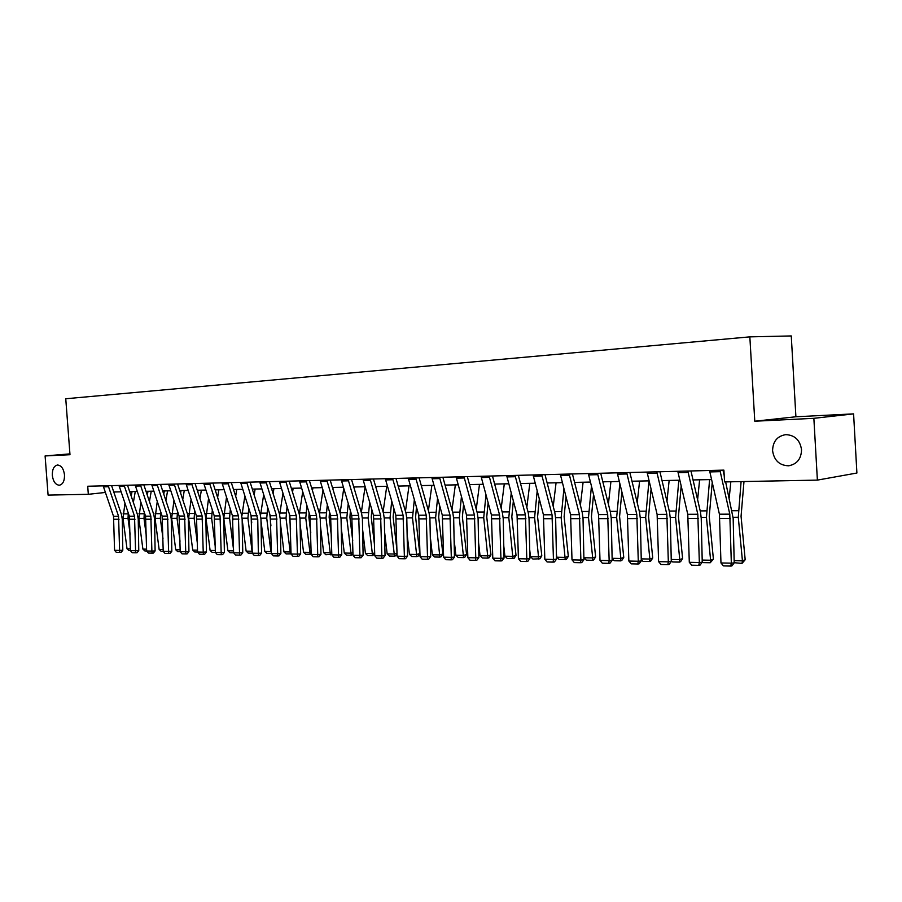 <?xml version="1.0" encoding="UTF-8"?>
<svg xmlns="http://www.w3.org/2000/svg" width="902" height="902" viewBox="0 0 902 902"><rect width="100%" height="100%" fill="white"/><g stroke="black" fill="none" stroke-linecap="round" stroke-linejoin="round"><path stroke-width="1.35" d="M64.504 474.914C64.606 480.98 62.869 484.419 59.295 485.231C55.496 484.825 53.173 481.521 52.316 475.331C52.215 469.265 53.951 465.827 57.548 465.015C61.325 465.421 63.647 468.724 64.504 474.914M801.54 449.726C801.247 458.96 796.894 464.316 788.483 465.793C779.384 465.409 774.074 460.381 772.586 450.718C772.845 441.45 777.242 436.083 785.766 434.64C794.775 435.057 800.029 440.086 801.54 449.726M795.902 416.769L754.782 421.223L813.863 418.325L853.585 413.883L795.902 416.769L791.268 335.939L749.844 336.863L65.756 398.752L69.984 454.721L45.1 455.938L48.088 495.097L88.317 494.307L105.354 492.458M853.585 413.883L856.9 473.02L817.381 480.112L813.863 418.325M69.928 453.875L45.1 455.938M817.381 480.112L724.588 481.916L723.889 470.122L87.719 486.246L88.317 494.307M754.782 421.223L749.844 336.863M113.765 491.985L121.06 491.827M129.696 491.646L137.251 491.5M146.011 491.308L153.802 491.15M162.687 490.97L170.749 490.801M179.769 490.609L188.101 490.44M197.256 490.248L205.87 490.068M215.161 489.876L224.079 489.685M233.517 489.515L242.728 489.301M252.312 489.098L261.851 488.907M271.581 488.704L281.458 488.501M291.346 488.286L301.561 488.083M311.607 487.869L322.194 487.655M332.41 487.441L343.358 487.215M353.753 486.99L365.096 486.764L361.319 512.584M375.66 486.539L387.42 486.291M398.165 486.077L410.365 485.817M421.29 485.592L433.941 485.332M445.069 485.096L458.171 484.825M469.502 484.588L483.111 484.306M494.646 484.07L508.762 483.776M520.522 483.528L535.168 483.224M547.153 482.976L562.363 482.66M574.585 482.401L590.393 482.074M602.84 481.815L619.279 481.476M631.986 481.217L649.068 480.856M662.034 480.586L679.804 480.214M693.029 479.943L711.52 479.56M719.92 470.224L729.786 514.163L731.342 563.175L734.205 562.893L733.168 518.312L725.636 481.893M724.216 475.602L722.987 470.145M709.536 470.483L719.424 514.196L720.969 562.961L731.342 563.175L730.71 566.061L723.46 565.904L720.969 562.961M734.205 562.893L731.86 565.937L730.71 566.061M729.233 497.87L730.812 481.803M734.149 560.694L742.436 560.852L738.287 517.274L741.094 481.6M741.996 563.412L742.436 560.852L745.187 559.759L741.996 563.412L734.194 562.69M743.981 481.544L741.061 516.294L745.187 559.759M687.854 471.036L697.81 514.264L699.343 562.51L702.241 562.228L701.237 518.357L700.459 512.009L690.955 470.957M677.785 471.295L687.775 514.309L689.297 562.296L699.343 562.51L698.768 565.351L691.744 565.193L689.297 562.296M702.241 562.228L699.929 565.238L698.768 565.351M656.78 471.825L666.837 514.377L668.337 561.856L671.28 561.585L670.31 518.402L669.521 512.144L659.926 471.746M647.038 472.073L657.118 514.411L658.607 561.653L668.337 561.856L667.83 564.663L661.019 564.505L658.607 561.653M671.28 561.585L669.002 564.551L667.83 564.663M697.607 499.674L699.625 479.808M702.196 560.063L710.618 560.232L706.446 517.331L709.592 479.593M710.224 562.747L710.618 560.232L713.403 559.15L710.224 562.747L703.233 562.6L702.23 561.619M712.219 482.593L709.254 516.372L713.403 559.15M666.95 501.298L669.149 480.439M671.235 559.454L679.77 559.623L675.587 517.398L678.823 480.236M679.443 562.104L679.77 559.623L682.6 558.563L680.582 561.687L679.443 562.104L672.667 561.969L671.257 560.593M681.168 486.077L678.439 516.451L682.6 558.563M626.687 472.592L636.812 514.478L638.289 561.236L641.277 560.965L640.33 518.436L639.541 512.291L629.867 472.501M617.227 472.828L627.386 514.512L628.852 561.033L638.289 561.236L637.827 563.987L631.231 563.84L628.852 561.033M641.277 560.965L639.022 563.874L637.827 563.987M637.218 502.764L639.597 481.059M641.221 558.868L649.868 559.037L645.663 517.455L648.978 480.856M649.598 561.484L649.868 559.037L652.732 558L650.737 561.067L649.598 561.484L643.025 561.348L641.243 559.612M651.064 489.211L648.561 516.519L652.732 558M597.496 473.325L607.7 514.58L609.154 560.627L612.165 560.367L611.252 518.481L610.451 512.415L600.709 473.246M588.329 473.561L598.556 514.614L599.999 560.435L609.154 560.627L608.749 563.344L602.333 563.198L599.999 560.435M612.165 560.367L609.944 563.231L608.749 563.344M608.388 504.083L610.925 481.645M612.12 558.293L620.858 558.473L616.652 517.5L619.787 483.562M620.632 560.875L620.858 558.473L623.756 557.447L621.794 560.469L620.632 560.875L614.262 560.751L612.131 558.676M621.873 492.041L619.573 516.587L623.756 557.447M569.196 474.046L579.456 514.681L580.888 560.029L583.921 559.781L583.03 518.515L582.241 512.55L572.432 473.967M560.3 474.272L570.583 514.704L572.003 559.849L580.888 560.029L580.527 562.713L574.303 562.577L572.003 559.849M583.921 559.781L581.734 562.611L580.527 562.713M580.392 505.3L583.098 482.232M583.887 557.74L592.704 557.921L588.487 517.556L591.441 486.257M592.535 560.289L592.704 557.921L595.636 556.906L593.708 559.894L592.535 560.289L586.345 560.165L583.887 557.774M593.539 494.6L591.441 516.654L595.636 556.906M541.719 474.745L552.047 514.771L553.445 559.465L556.511 559.206L555.643 518.56L554.854 512.674L545 474.655M533.093 474.959L543.432 514.794L544.819 559.285L553.445 559.465L553.129 562.104L547.097 561.969L544.819 559.285M556.511 559.206L554.358 562.002L553.129 562.104M556.771 557.21L565.362 557.38L568.328 556.387L566.433 559.33L559.229 559.601L556.771 557.21L556.399 553.681M553.219 506.405L556.072 482.784M565.25 559.725L561.145 517.613L563.919 488.704M566.028 496.934L564.122 516.722L568.328 556.387M515.053 475.422L525.426 514.862L526.802 558.902L529.891 558.665L529.046 518.594L528.256 512.798L518.357 475.331M506.676 475.625L517.049 514.895L518.424 558.733L526.802 558.902L526.531 561.506L520.668 561.371L518.424 558.733M529.891 558.665L527.76 561.405L526.531 561.506M530.466 556.692L538.821 556.861L541.798 555.88L539.926 558.778L532.89 559.048L530.466 556.692L529.699 549.656M526.824 507.409L529.812 483.337M538.742 559.172L534.593 517.658L537.186 490.947M539.306 499.054L537.592 516.778L541.798 555.88M489.155 476.076L499.561 514.952L500.926 558.361L504.038 558.124L503.215 518.627L502.414 512.911L492.469 475.985M481.014 476.279L491.432 514.974L492.785 558.191L500.926 558.361L500.689 560.931L494.984 560.807L492.785 558.191M504.038 558.124L501.929 560.83L500.689 560.931M504.906 556.196L513.012 556.354L516.023 555.395L514.185 558.248L507.296 558.518L504.906 556.196L503.778 545.981M501.185 508.345L504.297 483.867M512.979 558.631L508.796 517.703L511.22 492.999M513.351 500.993L511.817 516.835L516.023 555.395M463.989 476.707L474.429 515.031L475.771 557.842L478.894 557.605L478.094 518.661L477.293 513.024L467.326 476.628M456.074 476.91L466.526 515.065L467.856 557.673L475.771 557.842L475.568 560.367L470.032 560.243L467.856 557.673M478.894 557.605L476.82 560.277L475.568 560.367M480.044 555.711L487.937 555.857L490.959 554.922L489.143 557.729L487.937 558.112L482.412 558L480.044 555.711L478.59 542.632M476.245 509.19L479.481 484.385M487.937 558.112L483.709 517.759L485.975 494.894M488.117 502.775L486.753 516.902L490.959 554.922M439.522 477.327L449.997 515.121L451.316 557.335L454.461 557.098L453.672 518.695L452.883 513.137L442.882 477.248M431.832 477.53L442.307 515.143L443.615 557.165L451.316 557.335L451.147 559.826L445.768 559.702L443.615 557.165M454.461 557.098L452.409 559.736L451.147 559.826M455.871 555.237L463.549 555.384L466.582 554.448L464.801 557.233L463.583 557.605L458.216 557.492L455.871 555.237L454.101 539.565M451.992 509.98L455.352 484.881M463.583 557.605L459.321 517.804L461.429 496.63M463.583 504.398L462.388 516.959L466.582 554.448M415.732 477.936L426.229 515.2L427.525 556.838L430.682 556.602L429.927 518.729L429.127 513.249L419.103 477.846M408.256 478.128L418.753 515.222L420.039 556.681L427.525 556.838L427.401 559.296L422.159 559.184L420.039 556.681M430.682 556.602L428.664 559.206L427.401 559.296M432.351 554.775L439.815 554.922L442.871 553.997L441.112 556.737L439.894 557.109L434.663 556.996L432.351 554.775L430.288 536.746M428.405 510.712L431.866 485.366M439.894 557.109L435.598 517.849L437.56 498.231M439.714 505.898L438.676 517.015L442.871 553.997M392.595 478.522L403.104 515.279L404.378 556.354L407.557 556.128L406.813 518.763L406.013 513.351L395.978 478.432M385.312 478.703L395.82 515.301L397.094 556.196L404.378 556.354L404.288 558.778L399.191 558.665L397.094 556.196M407.557 556.128L405.562 558.688L404.288 558.778M409.452 554.324L416.724 554.471L419.791 553.557L418.054 556.263L416.837 556.624L411.74 556.523L409.452 554.324L407.118 534.153M405.449 511.378L409.012 485.851M416.837 556.624L412.507 517.883L414.322 499.719M416.476 507.274L415.596 517.072L419.791 553.557M370.079 479.097L380.599 515.358L381.85 555.88L385.041 555.666L384.32 518.797L383.519 513.452L373.462 479.007M362.987 479.278L373.507 515.38L374.758 555.733L381.85 555.88L381.794 558.282L376.822 558.169L374.758 555.733M385.041 555.666L383.068 558.191L381.794 558.282M397.038 553.557L395.606 555.801L394.377 556.162L389.427 556.049L387.161 553.884L384.568 531.774M383.091 512.009L386.755 486.313M387.161 553.884L394.242 554.031L390.036 517.928L391.705 501.095M394.377 556.162L394.242 554.031L397.038 553.219M393.87 508.548L393.125 517.117L396.981 550.209M348.149 479.65L358.68 515.437L359.921 555.429L363.111 555.204L362.412 518.819L361.612 513.554L351.555 479.56M341.249 479.819L351.78 515.459L353.009 555.282L359.921 555.429L359.887 557.786L355.05 557.684L353.009 555.282M363.111 555.204L361.161 557.707L359.887 557.786M374.725 553.817L372.515 555.7L367.678 555.598L365.445 553.456L362.615 529.587M365.445 553.456L372.334 553.591L368.14 517.973L369.685 502.369M372.515 555.7L372.334 553.591L374.702 552.926M371.849 509.731L371.241 517.173L374.555 545.315M326.795 480.191L337.337 515.504L338.554 554.978L341.757 554.764L341.069 518.853L340.268 513.655L330.2 480.101M320.075 480.36L330.606 515.527L331.823 554.843L338.554 554.978L338.554 557.312L333.841 557.21L331.823 554.843M341.757 554.764L339.828 557.233L338.554 557.312M352.986 554.053L351.205 555.26L346.503 555.158L344.282 553.05L341.238 527.557M340.11 513.137L343.752 488.512M344.282 553.05L351.002 553.174L346.808 518.007L348.228 503.553M351.205 555.26L351.002 553.174L352.964 552.633M350.393 510.825L349.931 517.218L352.727 540.805M306.003 480.721L316.534 515.583L317.741 554.55L320.943 554.335L320.266 518.875L319.477 513.745L309.409 480.631M299.441 480.879L309.972 515.606L311.179 554.403L317.741 554.55L317.763 556.85L313.163 556.748L311.179 554.403M320.943 554.335L319.037 556.771L317.763 556.85M331.812 554.268L325.847 554.73L323.66 552.644L320.402 525.686M319.455 513.666L322.961 490.214M323.66 552.644L330.211 552.768L326.028 518.052L327.325 504.658M330.436 554.82L330.211 552.768L331.778 552.34M329.489 511.829L329.151 517.274L331.474 536.622M333.131 487.418L332.894 489.064M285.731 481.228L296.262 515.651L297.446 554.121L300.659 553.918L300.005 518.909L299.205 513.836L289.147 481.149M279.338 481.397L289.869 515.673L291.053 553.986L297.446 554.121L297.491 556.399L293.015 556.297L291.053 553.986M300.659 553.918L298.776 556.32L297.491 556.399M311.167 554.132L305.722 554.313L303.546 552.25L300.095 523.949M299.306 514.196L302.7 491.804M303.546 552.25L309.938 552.374L305.767 518.086L306.951 505.684M310.187 554.403L309.938 552.374L311.134 552.047M309.115 512.776L308.89 517.32L310.773 532.766M312.904 487.847L312.464 490.688M265.966 481.736L276.486 515.718L277.658 553.704L280.872 553.512L280.24 518.932L279.44 513.926L269.382 481.645M259.742 481.893L270.262 515.741L271.423 553.58L277.658 553.704L277.737 555.959L273.362 555.857L271.423 553.58M280.872 553.512L279.022 555.88L277.737 555.959M291.053 553.828L286.081 553.896L283.938 551.866L280.296 522.348M279.676 514.76L282.935 493.293M283.938 551.866L290.173 551.99L286.013 518.12L287.073 506.653M290.444 553.986L290.173 551.99L291.008 551.765M289.238 513.644L290.591 529.181M293.161 488.253L292.552 492.221M246.697 482.22L257.746 519.078L258.367 553.309L261.58 553.106L260.96 518.966L260.159 514.016L250.113 482.13M240.62 482.378L251.128 515.797L252.278 553.174L258.367 553.309L258.457 555.531L254.195 555.429L252.278 553.174M261.58 553.106L259.742 555.452L258.457 555.531M271.423 553.524L266.924 553.501L264.805 551.483L260.994 520.86M260.531 515.369L263.666 494.679M264.805 551.483L270.882 551.607L266.733 518.165L267.691 507.555M271.186 553.591L271.389 551.472M269.867 514.478L270.916 525.866M273.915 488.658L273.126 493.653M227.902 482.694L238.399 515.843L239.537 552.915L242.762 552.723L242.142 518.988L241.353 514.106L231.318 482.615M221.971 482.852L232.468 515.865L233.607 552.791L239.537 552.915L239.65 555.113L235.501 555.012L233.607 552.791L229.976 552.723L227.902 550.761L223.775 518.244L226.492 497.227M242.762 552.723L240.947 555.034L239.65 555.113M252.289 553.197L248.23 553.106L246.133 551.122L242.153 519.484M241.86 516.124L244.848 495.987M246.133 551.122L252.064 551.235L247.926 518.199L248.783 508.39M252.267 552.486L252.244 551.19M250.993 515.358L251.726 522.788M255.119 489.042L254.172 494.995M209.557 483.168L220.043 515.91L221.17 552.531L224.384 552.34L223.786 519.011L222.997 514.185L212.973 483.077M203.773 483.314L214.259 515.933L215.375 552.407L221.17 552.531L221.306 554.696L217.247 554.606L215.375 552.407M224.384 552.34L222.591 554.617L221.306 554.696M233.55 549.724L229.57 518.233L230.326 509.179M232.626 516.384L233.009 519.924M236.775 489.425L235.67 496.258M227.902 550.761L233.573 550.874M191.652 483.619L202.127 515.967L203.232 552.159L206.445 551.968L205.87 519.033L205.081 514.275L195.069 483.528M186.004 483.754L196.467 515.989L197.572 552.035L203.232 552.159L203.39 554.302L199.432 554.211L197.572 552.035L194.753 551.99L192.712 550.073L188.619 518.312L191.066 499.471M206.445 551.968L204.675 554.223L203.39 554.302M215.386 552.419L212.162 552.351L210.098 550.412L205.994 518.278L208.565 498.378M215.274 546.713L211.643 518.267L212.308 509.923M215.454 490.778L215.612 489.865M218.859 489.797L217.607 497.453M210.098 550.412L215.341 550.513M174.165 484.058L184.628 516.034L185.722 551.787L188.935 551.607L188.36 519.056L187.582 514.354L177.593 483.968M168.651 484.194L179.103 516.045L180.197 551.674L185.722 551.787L185.891 553.907L182.024 553.828L180.197 551.674M188.935 551.607L187.176 553.839L185.891 553.907M197.437 543.895L194.144 518.3L194.708 510.622M197.82 491.985L198.113 490.226M201.371 490.158L199.973 498.569M192.712 550.073L197.538 550.175M157.095 484.487L167.535 516.091L168.618 551.438L171.831 551.246L171.267 519.078L170.489 514.433L160.511 484.408M151.716 484.633L162.135 516.113L163.217 551.325L168.618 551.438L168.809 553.535L165.021 553.445L163.217 551.325L161.12 551.291L159.124 549.419L155.054 518.368L157.252 501.478M171.831 551.246L170.095 553.456L168.809 553.535M180.208 551.686L177.739 551.641L175.721 549.746L171.651 518.346L173.962 500.509M180.017 541.245L177.04 518.334L177.525 511.276M180.592 493.112L181.02 490.587M184.279 490.519L182.734 499.629M175.721 549.746L180.163 549.825M140.419 484.915L150.837 516.147L151.897 551.088L155.11 550.908L154.569 519.101L153.78 514.501L143.835 484.825M135.153 485.05L145.56 516.169L146.631 550.975L151.897 551.088L152.111 553.152L148.413 553.073L146.631 550.975M155.11 550.908L153.396 553.084L152.111 553.152M163.003 538.776L160.33 518.357L160.725 511.896M163.758 494.183L164.322 490.936M167.569 490.868L165.9 500.621M159.124 549.419L163.183 549.498M124.126 485.332L134.511 516.203L135.571 550.739L138.773 550.57L138.243 519.124L137.465 514.58L127.532 485.242M118.985 485.456L129.358 516.226L130.407 550.637L135.571 550.739L135.796 552.791L132.177 552.712L130.407 550.637M138.773 550.57L137.07 552.723L135.796 552.791M146.631 550.987L144.872 550.953L142.888 549.092L138.84 518.402L140.915 502.391M146.372 536.442L144.004 518.391L144.32 512.471M147.308 495.198L147.996 491.274M151.243 491.207L149.45 501.568M142.888 549.092L146.598 549.171M108.195 485.727L118.557 516.26L119.605 550.412L122.807 550.231L122.277 519.146L121.499 514.647L111.6 485.648M103.166 485.862L113.517 516.271L114.565 550.31L119.605 550.412L119.842 552.441L116.313 552.362L114.565 550.31M122.807 550.231L121.116 552.362L119.842 552.441M130.418 550.648L128.986 550.615L127.024 548.788L122.988 518.436L124.95 503.26M130.136 534.266L128.039 518.424L128.276 513.024M131.23 496.168L132.03 491.601M135.266 491.534L133.361 502.459M127.024 548.788L130.384 548.856M729.786 514.163L719.424 514.196M730.304 518.47L719.943 518.481M720.179 471.667L709.784 471.926M733.123 517.286L738.287 517.274M732.142 510.735L738.287 510.701M697.81 514.264L687.775 514.309M698.34 518.515L688.305 518.526M688.102 472.456L678.045 472.704M666.837 514.377L657.118 514.411M667.367 518.549L657.637 518.571M657.039 473.223L647.286 473.46M701.204 517.342L706.446 517.331M700.2 510.904L706.458 510.87M670.276 517.398L675.587 517.398M669.261 511.062L675.598 511.028M636.812 514.478L627.386 514.512M637.342 518.594L627.916 518.605M626.935 473.967L617.487 474.193M640.285 517.455L645.663 517.455M639.281 511.208L645.685 511.175M607.7 514.58L598.556 514.614M608.23 518.627L599.086 518.639M597.755 474.677L588.589 474.903M611.206 517.511L616.652 517.5M610.192 511.366L616.675 511.333M579.456 514.681L570.583 514.704M579.986 518.661L571.113 518.673M569.455 475.377L560.559 475.602M582.996 517.568L588.487 517.556M581.97 511.502L588.521 511.468M552.047 514.771L543.432 514.794M552.576 518.706L543.962 518.718M541.978 476.053L533.353 476.267M555.609 517.624L561.145 517.613M554.583 511.648L561.179 511.614M525.426 514.862L517.049 514.895M525.956 518.74L517.59 518.751M515.313 476.718L506.935 476.921M529.012 517.669L534.593 517.658M527.986 511.784L534.638 511.75M499.561 514.952L491.432 514.974M500.103 518.774L491.962 518.785M489.414 477.35L481.273 477.553M503.169 517.714L508.796 517.703M502.143 511.919L508.841 511.885M474.429 515.031L466.526 515.065M474.971 518.808L467.056 518.808M464.248 477.97L456.333 478.161M478.06 517.759L483.709 517.759M477.023 512.043L483.765 512.009M449.997 515.121L442.307 515.143M450.526 518.83L442.837 518.842M439.793 478.567L432.092 478.759M453.638 517.816L459.321 517.804M452.612 512.167L459.377 512.133M426.229 515.2L418.753 515.222M426.759 518.864L419.283 518.875M416.002 479.154L408.516 479.345M429.893 517.861L435.598 517.849M428.856 512.291L435.655 512.257M403.104 515.279L395.82 515.301M403.645 518.898L396.361 518.909M392.855 479.729L385.571 479.909M406.779 517.895L412.507 517.883M405.742 512.415L412.575 512.37M380.599 515.358L373.507 515.38M381.129 518.921L374.048 518.932M370.339 480.281L363.247 480.462M384.286 517.94L390.036 517.928M383.249 512.528L390.092 512.494M358.68 515.437L351.78 515.459M359.21 518.954L352.31 518.966M348.42 480.822L341.508 480.992M362.378 517.985L368.14 517.973M361.341 512.64L368.208 512.607M337.337 515.504L330.606 515.527M337.867 518.977L331.147 518.988M327.065 481.352L320.334 481.51M341.035 518.019L346.808 518.007M340.167 512.742L346.887 512.708M316.534 515.583L309.972 515.606M317.064 519.011L310.513 519.011M306.263 481.86L299.712 482.018M320.244 518.064L326.028 518.052M319.556 512.855L326.107 512.821M296.262 515.651L289.869 515.673M296.792 519.033L290.399 519.045M285.99 482.356L279.597 482.514M299.971 518.098L305.767 518.086M299.453 512.956L305.846 512.922M276.486 515.718L270.262 515.741M277.027 519.056L270.792 519.067M266.225 482.852L260.001 482.998M280.206 518.131L286.013 518.12M279.857 513.058L286.092 513.024M257.205 515.786L251.128 515.797M257.746 519.078L251.658 519.09M246.956 483.325L240.879 483.472M260.926 518.176L266.733 518.165M260.734 513.148L266.812 513.125M238.399 515.843L232.468 515.865M238.929 519.112L232.998 519.112M228.161 483.788L222.23 483.934M242.119 518.21L247.926 518.199M242.074 513.249L248.016 513.215M220.043 515.91L214.259 515.933M220.573 519.135L214.777 519.135M209.816 484.239L204.032 484.374M223.775 518.244L229.57 518.233M223.865 513.339L229.66 513.317M202.127 515.967L196.467 515.989M202.646 519.157L196.997 519.157M191.912 484.678L186.263 484.814M205.994 518.278L211.643 518.267M206.084 513.43L211.733 513.407M184.628 516.034L179.103 516.045M185.147 519.18L179.622 519.18M174.436 485.107L168.911 485.242M188.619 518.312L194.144 518.3M188.71 513.52L194.234 513.497M167.535 516.091L162.135 516.113M168.054 519.202L162.664 519.202M157.354 485.524L151.976 485.659M171.651 518.346L177.04 518.334M171.741 513.61L177.13 513.576M150.837 516.147L145.56 516.169M151.356 519.225L146.079 519.225M140.678 485.941L135.413 486.065M155.054 518.368L160.33 518.357M155.155 513.689L160.432 513.666M134.511 516.203L129.358 516.226M135.029 519.248L129.877 519.248M124.386 486.336L119.244 486.471M138.84 518.402L144.004 518.391M138.942 513.779L144.094 513.745M118.557 516.26L113.517 516.271M119.075 519.259L114.035 519.27M108.454 486.73L103.426 486.854M122.988 518.436L128.039 518.424M123.089 513.858L128.129 513.836M788.483 465.793L790.704 465.432"/></g></svg>
